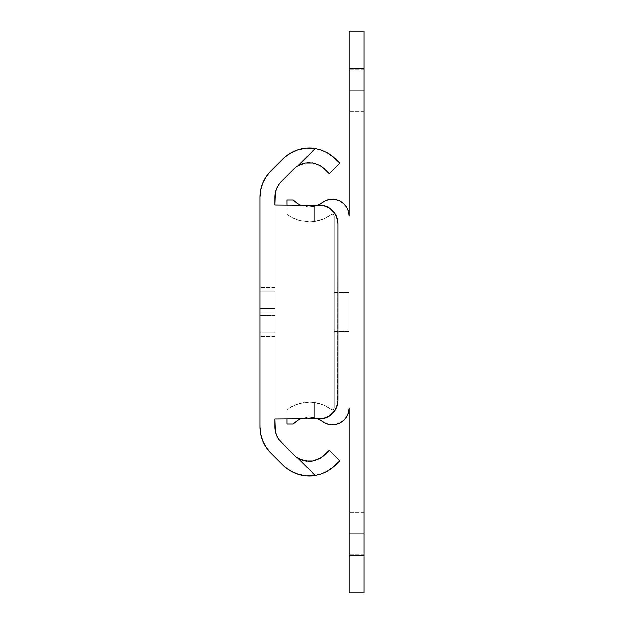 <?xml version="1.0" encoding="UTF-8"?>
<svg xmlns="http://www.w3.org/2000/svg" width="624" height="624" viewBox="0 0 624 624"><rect width="100%" height="100%" fill="white"/><g stroke="black" fill="none" stroke-linecap="round" stroke-linejoin="round"><path stroke-width="0.47" stroke-dasharray="3.12 2.34" d="M259.935 312L259.935 291.08L274.81 291.08L274.81 312L259.935 312L259.935 291.08L274.81 291.08L274.81 312L259.935 312L259.935 291.08L274.81 291.08L274.81 312L259.935 312L259.935 332.92L259.935 300.378L259.935 312L274.81 312L274.81 291.08L274.81 332.92L274.81 291.08L259.935 291.08L259.935 332.92L274.81 332.92L259.935 332.92L259.935 312L274.81 312L274.81 332.92L259.935 332.92L274.81 332.92L274.81 291.08L259.935 291.08L274.81 291.08L259.935 291.08L259.935 332.92L274.81 332.92L259.935 332.92L259.935 312L274.81 312L274.81 332.92L259.935 332.92L274.81 332.92L274.81 291.08L259.935 291.08L274.81 291.08L259.935 291.08L259.935 332.92L274.81 332.92L259.935 332.92L259.935 312M274.81 426.754L274.81 205.07L274.81 426.754A22.316 22.316 0 0 0 281.346 442.533L278.569 439.148L276.502 435.287M293.561 454.748L281.346 442.533L293.561 454.748M313.989 460.715L320.081 458.383L322.709 456.643L329.378 450.232L322.756 456.604M311.399 461.128L313.248 460.863M302.546 460.208L309.286 461.23M339.893 460.754L329.378 450.232L339.893 460.754L335.377 465.27L339.893 460.754M327.194 471.448L330.049 469.685M321.82 150.103L315.299 148.395A37.003 37.003 0 0 0 283.046 158.73L270.824 170.945A37.19 37.19 0 0 0 259.935 197.246L259.935 426.754A37.19 37.19 0 0 0 270.824 453.055L283.046 465.27A37.003 37.003 0 0 0 315.299 475.605L297.687 457.993L301.337 459.787M259.935 308.279L259.935 336.64L259.935 287.36L259.935 336.64L259.935 308.279L259.935 315.721L274.81 315.721L274.81 336.64L274.81 287.36L274.81 336.64L274.81 287.36L274.81 336.64L274.81 315.721L259.935 315.721L259.935 336.64L259.935 315.721L274.81 315.721L274.81 308.279L259.935 308.279L274.81 308.279L274.81 287.36L274.81 308.279L259.935 308.279L259.935 287.36L259.935 308.279L274.81 308.279L274.81 315.721L259.935 315.721L259.935 308.279L259.935 315.721L274.81 315.721L274.81 336.64L274.81 315.721L259.935 315.721L259.935 336.64L259.935 315.721L274.81 315.721L274.81 308.279L259.935 308.279L274.81 308.279L274.81 287.36L274.81 308.279L259.935 308.279L259.935 287.36L259.935 308.279L274.81 308.279L274.81 315.721L259.935 315.721L259.935 308.279M331.867 155.633L329.472 153.933M339.893 163.246L335.377 158.73L339.893 163.246L329.378 173.768L339.893 163.246M324.854 169.244L329.378 173.768L324.862 169.252L320.057 165.61L314.005 163.293M320.073 165.617L313.154 163.121L306.836 162.895M281.346 181.467L293.561 169.252L281.346 181.467A22.316 22.316 0 0 0 274.81 197.246L275.239 192.894L276.51 188.705L278.569 184.852L281.346 181.467M274.81 205.07L274.81 197.246L274.81 205.07L319.441 205.07L274.81 205.07L274.81 418.93L323.068 418.571L329.768 415.795L332.584 413.478L334.901 410.662L337.678 403.962L338.036 223.665L336.617 216.551L334.901 213.338L329.768 208.205L323.068 205.429L274.81 205.07L319.441 205.07L274.81 205.07L274.81 418.93L323.068 418.571L329.768 415.795L332.584 413.478L334.901 410.662L337.678 403.962L338.036 223.665L338.036 400.335L338.036 223.665L336.617 216.551L332.584 210.522L326.555 206.489L319.441 205.07A18.595 18.595 0 0 1 338.036 223.665A18.595 18.595 0 0 0 319.441 205.07M297.687 166L315.299 148.395L306.532 147.989L297.921 149.659M283.054 158.714L270.808 170.96M262.759 183.011L260.645 189.992L259.935 197.246L259.935 426.754L260.645 434.008L262.766 441.004M270.808 453.04L283.046 465.27L289.942 470.699L297.921 474.341M306.532 476.011L315.299 475.605L297.687 457.993M322.561 150.384L327.194 152.552M297.687 166.007L315.299 148.395M303.326 163.566L301.314 164.221M312.14 162.965L309.231 162.77M322.748 167.388L321.157 166.273M320.057 458.39L321.789 457.314M306.439 461.058L309.231 461.23M325.525 472.321L321.539 473.998M335.377 465.27L331.859 468.367M274.81 291.08L259.935 291.08L274.81 291.08M274.81 332.92L259.935 332.92L274.81 332.92M323.068 205.429L329.768 208.205L334.901 213.338L337.678 220.038L338.036 223.665L338.036 400.335L336.617 407.449L332.584 413.478L326.555 417.511L319.441 418.93A18.595 18.595 0 0 0 338.036 400.335A18.595 18.595 0 0 1 319.441 418.93L274.81 418.93M334.909 410.647A18.595 18.595 0 0 0 337.678 403.962M337.678 220.038A18.595 18.595 0 0 0 334.909 213.353M364.065 533.294L364.065 554.213L364.065 533.294L349.19 533.294L364.065 533.294L364.065 554.213L364.065 533.294L349.19 533.294L349.19 554.213L349.19 533.294L364.065 533.294L364.065 512.374L364.065 554.213L364.065 512.374L364.065 554.213L364.065 533.294L349.19 533.294L349.19 554.213L349.19 512.374L349.19 554.213L349.19 512.374L349.19 533.294L364.065 533.294L364.065 512.374L364.065 533.294L349.19 533.294L349.19 512.374L349.19 533.294L364.065 533.294L364.065 512.374L364.065 533.294M364.065 90.706L364.065 111.626L364.065 90.706L349.19 90.706L364.065 90.706L364.065 111.626L364.065 90.706L349.19 90.706L349.19 111.626L349.19 90.706L364.065 90.706L364.065 69.787L364.065 111.626L364.065 69.787L364.065 111.626L364.065 90.706L349.19 90.706L349.19 111.626L349.19 69.787L349.19 111.626L349.19 69.787L349.19 90.706L364.065 90.706L364.065 69.787L364.065 90.706L349.19 90.706L349.19 69.787L349.19 90.706L364.065 90.706L364.065 69.787L364.065 90.706M334.316 331.523L334.316 292.477L349.19 292.477L349.19 331.523L334.316 331.523L334.316 292.477L349.19 292.477L349.19 331.523L334.316 331.523L334.316 292.477L334.316 331.523L334.316 292.477L334.316 331.523L349.19 331.523L349.19 292.477L334.316 292.477L334.316 331.523L349.19 331.523L349.19 292.477L334.316 292.477L334.316 331.523M318.794 204.844L314.792 206.31L314.792 221.481L323.489 219.032L332.296 214.196L333.286 214.383L334.316 216.044L334.316 407.956L333.286 409.617L332.296 409.804L323.489 404.968L314.792 402.519L314.792 417.69L302.203 418.111L300.121 418.93L308.295 416.996L314.792 417.69A22.129 22.129 0 0 1 318.302 418.93A22.129 22.129 0 0 0 314.792 417.69L318.794 419.156L322.444 421.372A22.129 22.129 0 0 0 322.444 421.364A16.739 16.739 0 0 0 349.19 407.956L349.19 555.61L364.065 555.61L364.065 68.39L349.19 68.39L349.19 216.044A16.739 16.739 0 0 0 322.444 202.628L318.794 204.844L314.792 206.31A22.129 22.129 0 0 0 318.302 205.07A22.129 22.129 0 0 1 314.792 206.31L308.272 207.004L300.121 205.07L308.295 207.004L314.792 206.31L314.792 221.481L309.27 221.902L299.122 220.498L291.603 217.441L286.892 214.414L291.603 217.441L299.146 220.506L309.254 221.902L314.792 221.481A37.003 37.003 0 0 0 331.344 214.555A1.856 1.856 0 0 1 334.316 216.044L334.316 407.956A1.856 1.856 0 0 1 331.344 409.445A37.003 37.003 0 0 0 314.792 402.519A37.003 37.003 0 0 1 331.344 409.445A1.856 1.856 0 0 0 334.316 407.956L334.316 216.044A1.856 1.856 0 0 0 331.344 214.555A37.003 37.003 0 0 1 314.792 221.481L323.489 219.032L332.296 214.196L333.286 214.383L334.316 216.044L334.316 407.956L333.286 409.617L332.296 409.804L323.489 404.968L314.792 402.519L309.27 402.098L314.792 402.519L314.792 417.69L308.272 416.996L302.164 418.127L297.063 420.607L293.085 423.946L286.892 423.946L293.085 423.946L297.102 420.584M298.288 419.858L302.164 418.127L314.792 417.69L314.792 402.519L309.254 402.098L299.146 403.494L293.202 405.74L286.892 409.586L286.892 423.946L286.892 409.586L291.603 406.559L299.146 403.494L309.254 402.098L303.943 402.472L294.98 404.945L286.892 409.586L293.186 405.748L299.122 403.502L309.27 402.098L314.792 402.519L314.792 417.69L318.794 419.156M286.892 200.054L286.892 214.414L286.892 200.054L293.085 200.054L286.892 200.054M297.102 203.416L302.203 205.889L314.792 206.31L314.792 221.481L309.254 221.902L299.146 220.506L293.202 218.26L286.892 214.414L293.186 218.252L299.122 220.498L309.27 221.902L314.792 221.481L314.792 206.31L302.164 205.873L297.102 203.416L293.093 200.062M349.19 216.044L349.19 31.2L349.19 68.39L364.065 68.39L364.065 592.8L349.19 592.8L349.19 555.61L349.19 592.8L364.065 592.8L364.065 555.61L349.19 555.61L349.19 407.956M346.702 207.262L343.754 203.697M335.587 199.602L330.985 199.376L326.485 200.405L322.444 202.628M349.19 331.523L349.19 292.477L349.19 331.523M364.065 31.2L364.065 68.39L364.065 31.2L349.19 31.2L364.065 31.2M349.19 90.706L349.19 69.787L349.19 90.706M349.19 533.294L349.19 512.374L349.19 533.294M274.81 336.64L259.935 336.64L274.81 336.64M274.81 287.36L259.935 287.36L274.81 287.36M364.065 554.213L349.19 554.213L364.065 554.213M364.065 111.626L349.19 111.626L364.065 111.626M364.065 69.787L349.19 69.787L364.065 69.787M364.065 512.374L349.19 512.374L364.065 512.374"/><path stroke-width="0.94" d="M276.51 435.295L275.239 431.106L276.51 435.295L278.569 439.148L293.561 454.748L281.346 442.533A22.316 22.316 0 0 1 274.81 426.754L274.81 418.93L275.239 431.106L274.81 426.754M313.248 460.863L313.989 460.715M320.081 458.383L313.186 460.871L309.208 461.23L301.314 459.779L297.687 457.993L301.337 459.787L306.439 461.058M309.231 461.23L313.186 460.871L305.214 460.871L297.687 457.993A22.129 22.129 0 0 1 293.561 454.748A22.129 22.129 0 0 0 297.687 457.993A22.129 22.129 0 0 1 293.561 454.748A22.129 22.129 0 0 0 297.687 457.993L315.299 475.605A37.003 37.003 0 0 1 283.046 465.27L270.824 453.055A37.19 37.19 0 0 1 259.935 426.754L259.935 197.246A37.19 37.19 0 0 1 270.824 170.945L283.046 158.73A37.003 37.003 0 0 1 315.299 148.395L321.532 150.002L327.187 152.545L335.377 158.73L327.202 152.56L321.571 150.017M321.789 457.314L313.154 460.879L320.057 458.39L324.862 454.748L329.378 450.232L339.893 460.754L331.874 468.359L327.202 471.44L329.62 469.973M329.69 469.927L339.893 460.754L329.378 450.232L322.748 456.612M303.326 163.566L297.687 166.007A22.129 22.129 0 0 0 293.561 169.252A22.129 22.129 0 0 1 297.687 166.007L315.299 148.395L306.532 147.989L297.921 149.659L289.942 153.301L283.046 158.73L270.824 170.945L266.198 176.584L262.759 183.011L260.645 189.992L259.935 197.246L259.935 426.754L260.645 434.008L262.759 440.989L266.198 447.416L270.824 453.055L283.046 465.27L289.942 470.699L297.921 474.341L306.532 476.011L315.299 475.605L321.532 473.998L327.194 471.448L321.547 473.99L315.299 475.605L297.687 457.993M320.845 474.232L321.477 474.014M331.874 155.641L339.893 163.246L329.378 173.768L322.748 167.388L329.378 173.768L339.893 163.246L331.859 155.633L327.187 152.545L321.532 150.002L315.299 148.395L321.547 150.01M301.314 164.221L297.687 166.007A22.129 22.129 0 0 0 293.561 169.252L281.346 181.467L293.561 169.252A22.129 22.129 0 0 1 297.687 166.007L305.237 163.129L313.186 163.129L320.081 165.617L324.862 169.252M314.005 163.293L320.081 165.617L322.756 167.396M274.81 197.246A22.316 22.316 0 0 1 281.346 181.467L278.569 184.852L276.51 188.705L275.239 192.894L274.81 205.07L274.81 197.246M274.81 418.93L323.068 418.571L329.768 415.795L334.901 410.662L337.678 403.962L338.036 400.335L338.036 223.665L336.617 216.551L334.901 213.338L329.768 208.205L323.068 205.429L274.81 205.07M297.921 149.659L289.942 153.301L283.046 158.73M270.824 170.945L266.198 176.584L262.759 183.011M262.759 440.989L266.198 447.416L270.824 453.055M297.921 474.341L306.532 476.011M327.194 152.552L329.472 153.933M321.586 150.017L322.561 150.384M309.231 162.77L306.836 162.895M313.115 163.114L312.14 162.965M321.157 166.273L320.065 165.61M309.286 461.23L311.399 461.128M301.361 459.794L302.546 460.208M321.547 473.99L325.525 472.321M331.867 468.367L330.049 469.685M327.202 471.44L335.377 465.27M315.299 148.395L297.687 166.007L305.237 163.129L313.186 163.129M334.909 213.353A18.595 18.595 0 0 0 319.441 205.07A18.595 18.595 0 0 1 338.036 223.665L338.036 400.335L338.036 223.665A18.595 18.595 0 0 0 337.678 220.038M319.441 205.07L323.068 205.429M337.678 403.962A18.595 18.595 0 0 0 338.036 400.335A18.595 18.595 0 0 1 319.441 418.93A18.595 18.595 0 0 0 334.909 410.647M322.444 202.628A16.739 16.739 0 0 1 349.19 216.044L348.559 211.474L346.694 207.254L343.754 203.697L339.955 201.084L335.587 199.602L330.985 199.376L326.485 200.405L322.444 202.628A22.129 22.129 0 0 1 318.302 205.07A22.129 22.129 0 0 0 322.444 202.628L318.302 205.07M318.302 418.93L326.485 423.595L330.985 424.624L335.587 424.398L339.955 422.916L343.754 420.303L346.694 416.746L348.559 412.526L349.19 407.956A16.739 16.739 0 0 1 322.444 421.372A22.129 22.129 0 0 0 318.302 418.93A22.129 22.129 0 0 1 322.444 421.372L326.485 423.595L330.985 424.624L335.587 424.398L339.955 422.916L343.754 420.303L346.694 416.746L348.559 412.526L349.19 407.956L349.19 555.61L364.065 555.61L364.065 68.39L349.19 68.39L349.19 216.044L348.559 211.474L346.694 207.254M297.118 420.576L300.121 418.93L297.102 420.584L293.085 423.946L286.892 423.946L286.892 418.93L286.892 423.946L293.085 423.946L297.102 420.584M286.892 205.07L286.892 200.054L293.093 200.054L297.102 203.416L293.085 200.054L286.892 200.054L286.892 205.07M297.063 203.393L300.121 205.07L297.063 203.393L293.085 200.054M343.754 203.697L339.955 201.084L335.587 199.602M298.288 419.858L297.063 420.607M349.19 216.044L349.19 31.2L349.19 68.39L364.065 68.39L364.065 31.2L349.19 31.2L364.065 31.2L364.065 555.61L349.19 555.61L349.19 407.956M364.065 592.8L364.065 555.61L364.065 592.8L349.19 592.8L349.19 555.61L349.19 592.8L364.065 592.8"/></g></svg>
